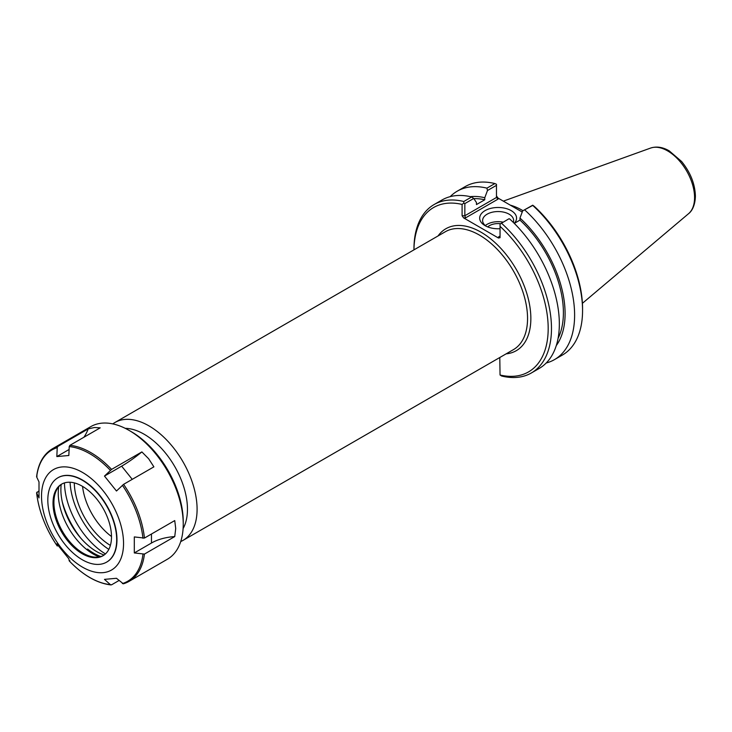 <?xml version="1.0" encoding="UTF-8"?>
<svg xmlns="http://www.w3.org/2000/svg" width="732" height="732" viewBox="0 0 732 732"><rect width="100%" height="100%" fill="white"/><g stroke="black" fill="none" stroke-linecap="round" stroke-linejoin="round"><path stroke-width="1.1" d="M108.839 549.375A58.148 33.571 60 0 1 70.08 482.251M183.101 528.586A61.259 35.365 -120 0 0 187.456 509.252A61.259 35.365 -120 0 0 125.218 428.33M110.386 545.413A52.118 30.094 60 0 1 74.289 482.891M463.649 217.916L465.488 217.916L464.838 215.748L464.838 203.597L473.741 198.454L471.646 196.963L463.795 201.501A97.246 56.144 -120 0 0 434.103 204.548A97.246 56.144 -120 0 0 413.955 249.063L413.955 249.859A94.913 54.799 60 0 1 462.093 204.429L462.093 215.748L463.649 217.916L498.492 238.037L500.048 237.662L500.048 226.344A94.913 54.799 60 0 1 548.186 328.458A94.913 54.799 60 0 1 500.048 375.004L499.791 357.509M180.731 541.552A68.067 39.299 -120 0 0 182.991 540.408A68.067 39.299 -120 0 0 197.091 509.252A68.067 39.299 -120 0 0 167.381 440.746A68.067 39.299 -120 0 0 114.924 422.51A68.067 39.299 -120 0 0 112.801 423.892M111.493 536.51A48.01 27.715 60 0 1 82.551 486.377M486.204 226.252A15.518 8.958 180 0 1 482.608 220.515A15.518 8.958 180 0 1 498.126 211.548A15.518 8.958 180 0 1 513.644 220.515A15.518 8.958 180 0 1 513.297 222.4M514.221 223.315A18.437 10.641 0 0 0 508.557 209.352A18.437 10.641 0 0 0 483.943 211.328A18.437 10.641 0 0 0 485.087 225.657A18.437 10.641 0 0 0 500.048 228.713M503.104 222.153A15.518 8.958 0 0 0 485.325 225.575M522.236 212.042L498.025 198.07L496.47 195.901M522.685 210.853L532.731 205.418A97.246 56.144 60 0 1 582.562 310.514L582.562 308.611A94.913 54.799 -120 0 0 534.433 206.488L532.731 205.198L522.685 210.853L519.967 218.063L519.967 220.103L514.285 223.388M519.491 210.459A67.289 38.851 60 0 1 522.245 212.015M522.968 210.688A68.067 39.299 -120 0 0 510.25 205.125M498.492 236.967L499.59 236.866L500.048 236.07L498.492 236.967L498.492 238.037M508.95 218.776L500.048 224.065L508.95 218.776M500.048 226.344L500.048 224.065M465.488 217.916L498.025 199.131L496.47 197.484L464.838 215.748L462.093 215.748M463.795 201.501L463.786 203.13L464.838 203.597M463.786 203.13L462.093 204.429M473.741 198.454L476.459 202.526L476.459 204.576L484.767 199.781L484.767 197.732L487.485 190.521L496.47 185.333L496.47 197.484M496.47 185.333L496.47 184.263L494.869 183.558L486.926 188.151L487.485 190.521M509.509 218.822A97.246 56.144 -120 0 1 539.2 368.443L531.341 372.981A97.246 56.144 -120 0 1 501.649 376.019L500.048 375.004M582.562 310.514A97.246 56.144 60 0 1 562.423 355.038L554.472 359.622A97.246 56.144 60 0 1 546.228 362.99M524.78 210.002A97.246 56.144 60 0 1 554.472 359.622M471.646 196.963A97.246 56.144 -120 0 0 441.954 200.01L434.103 204.548M531.341 372.981A97.246 56.144 -120 0 0 501.649 223.361M450.198 196.643A97.246 56.144 60 0 1 457.226 191.189L465.177 186.605A97.246 56.144 60 0 1 494.869 183.558M500.432 223.699A12.252 7.073 0 0 0 487.713 226.911M519.967 220.103A86.312 49.831 60 0 1 558.068 338.385M519.967 218.063A88.709 51.222 60 0 1 556.283 345.568M470.31 196.652A88.709 51.222 60 0 1 484.767 197.732M457.226 191.189A97.246 56.144 60 0 1 486.926 188.151M473.869 198.647A86.312 49.831 60 0 1 484.767 199.781M61.186 484.493A50.535 29.179 -120 0 0 90.475 547.408A50.535 29.179 -120 0 0 104.145 554.984M100.888 556.53A50.535 29.179 60 0 1 87.593 549.073L86.751 549.558M58.734 486.789A49.694 28.694 60 0 0 99.232 556.924A53.601 30.945 60 0 1 87.593 549.073M134.304 552.944L134.304 536.931L144.442 538.066L174.738 520.58L175.717 528.522L174.738 536.583L144.442 554.078L134.304 552.944L151.469 543.025A38.897 22.454 -0 0 1 174.738 536.583M116.48 491.007L104.475 476.075L121.649 466.156A38.897 8.217 141.2 0 0 141.88 451.918L148.651 458.754L153.885 466.851L123.589 484.337L116.48 491.007M104.475 476.075L111.584 469.404L141.88 451.918M83.924 437.233A38.897 30.68 84.9 0 0 88.188 428.915L94.51 427.497L100.193 427.845L69.897 445.34L69.229 446.584L68.835 455.496L56.831 456.567L69.101 449.485M56.831 456.567L57.224 447.655L57.892 446.41L88.188 428.915M57.224 447.655A75.808 43.764 60 0 0 36.655 476.925L37.039 476.065L36.655 476.925L39.006 481.921L39.006 497.925L36.655 492.929L38.723 491.099M58.112 545.669L57.224 545.953A75.808 43.764 60 0 1 36.655 492.929L37.039 492.069M57.892 545.798L57.224 545.953L56.831 543.858L68.835 558.791L69.229 560.886L69.897 560.73M118.053 516.636A58.002 33.489 60 0 1 82.533 567.163A58.002 33.489 60 0 1 47.013 475.617A58.002 33.489 60 0 1 118.053 516.636M118.987 580.531L111.584 584.804L110.376 584.639L104.475 579.369L116.48 578.289L123.379 583.825L129.024 581.382A76.567 44.204 60 0 1 123.589 583.733M111.584 584.804L110.376 584.639A75.808 43.764 60 0 1 69.229 560.886M58.048 477.712A48.696 28.118 60 0 1 58.185 477.63A48.696 28.118 60 0 1 112.353 517.14A48.696 28.118 60 0 1 106.881 561.984A48.696 28.118 60 0 1 106.744 562.066M57.892 446.41A76.567 44.204 60 0 0 52.457 448.762L90.814 426.61A76.567 44.204 60 0 1 129.097 430.407A76.567 44.204 60 0 1 175.991 488.738A76.567 44.204 60 0 1 183.238 524.185A76.567 44.204 60 0 1 167.381 559.239L129.024 581.382A76.567 44.204 60 0 0 144.442 554.078M129.097 430.407L131.266 431.66A73.511 42.438 60 0 1 176.275 487.649A73.511 42.438 60 0 1 183.238 521.687L183.238 524.185M105.454 553.914A59.191 34.175 60 0 1 64.462 482.91M80.804 538.185A62.787 36.252 60 0 1 62.247 501.759M103.377 555.506A41.349 23.872 60 0 1 93.595 557.006A41.349 23.872 60 0 1 62.485 531.377A41.349 23.872 60 0 1 55.852 491.629A41.349 23.872 60 0 1 62.037 483.907M107.577 517.707A41.349 23.872 60 0 1 102.928 555.78A41.349 23.872 60 0 1 61.58 531.908A41.349 23.872 60 0 1 61.58 484.163A41.349 23.872 60 0 1 107.577 517.707M112.078 517.304A48.696 28.118 60 0 1 106.607 562.139A48.696 28.118 60 0 1 57.901 534.031A48.696 28.118 60 0 1 57.901 477.795A48.696 28.118 60 0 1 112.078 517.304M506.114 353.858A70.4 40.644 -120 0 0 516.27 269.394A70.4 40.644 -120 0 0 438.047 235.951M114.924 422.51L445.385 231.715A68.067 39.299 60 0 1 497.842 249.951A68.067 39.299 60 0 1 527.552 318.457A68.067 39.299 60 0 1 513.452 349.622L182.991 540.408M498.025 199.131L498.025 198.07M688.538 213.698C690.816 212.024 695.107 207.11 695.4 196.121C695.016 183.888 690.404 172.331 681.565 161.452L669.24 150.874C662.735 147.095 656.531 146.153 650.638 148.056A38.11 21.997 60 0 1 679.204 160.61A38.11 21.997 60 0 1 694.567 197.567A38.11 21.997 60 0 1 688.538 213.698L582.407 303.322M151.469 534.012L151.469 543.025M121.649 466.156L132.245 479.341M122.381 485.27A75.808 43.764 60 0 1 136.225 511.467A75.808 43.764 60 0 1 142.95 538.294M69.229 446.584A75.808 43.764 60 0 1 110.376 470.337M142.95 554.298A75.808 43.764 60 0 1 122.381 583.569M69.897 445.34A76.567 44.204 60 0 1 111.584 469.404M123.589 484.337A76.567 44.204 60 0 1 137.634 510.881A76.567 44.204 60 0 1 144.442 538.066M650.638 148.056L503.351 201.135M69.256 560.932C83.036 575.27 96.944 583.267 110.99 584.932M36.6 492.755C38.741 510.954 45.613 528.696 57.233 545.981M52.457 448.762C43.563 454.133 38.274 463.42 36.6 476.614"/></g></svg>
